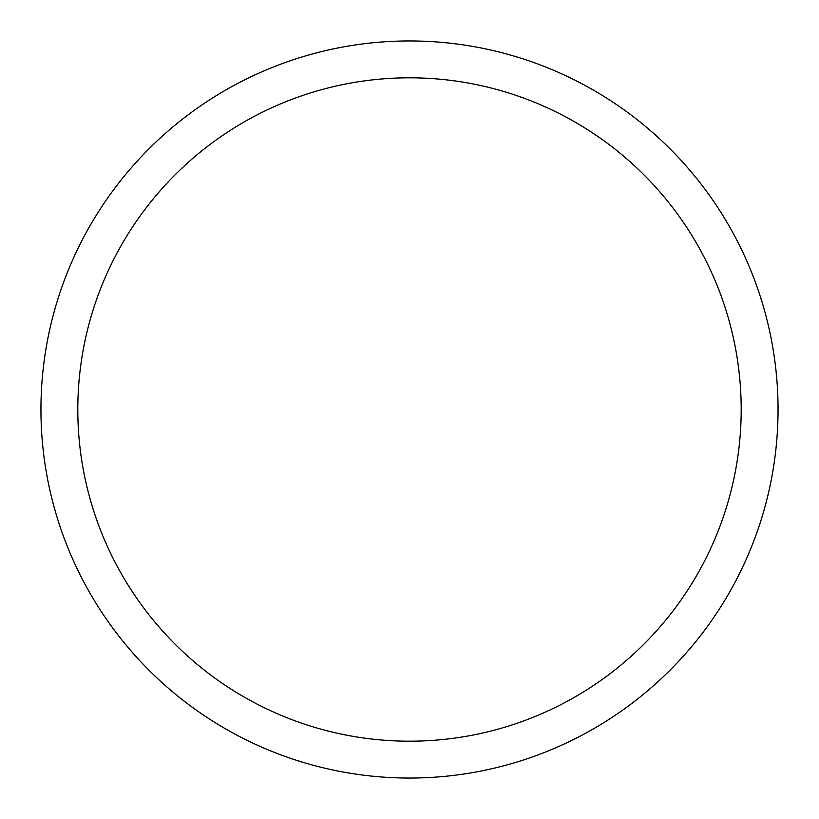 <?xml version="1.0" encoding="UTF-8"?>
<svg xmlns="http://www.w3.org/2000/svg" width="819" height="819" viewBox="0 0 819 819"><rect width="100%" height="100%" fill="white"/><g stroke="black" fill="none" stroke-linecap="round" stroke-linejoin="round"><path stroke-width="1.23" d="M409.5 40.95A368.55 368.55 0 0 1 778.05 409.5A368.55 368.55 0 0 1 409.5 778.05A368.55 368.55 0 0 1 40.95 409.5A368.55 368.55 0 0 1 409.5 40.95M409.5 77.805A331.695 331.695 0 0 1 741.195 409.5A331.695 331.695 0 0 1 409.5 741.195A331.695 331.695 0 0 1 77.805 409.5A331.695 331.695 0 0 1 409.5 77.805"/></g></svg>
